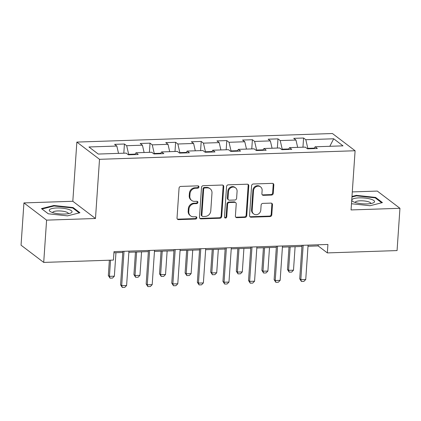 <?xml version="1.0" encoding="UTF-8"?>
<svg xmlns="http://www.w3.org/2000/svg" width="421" height="421" viewBox="0 0 421 421"><rect width="100%" height="100%" fill="white"/><g stroke="black" fill="none" stroke-linecap="round" stroke-linejoin="round"><path stroke-width="0.63" d="M198.944 186.977A1.205 1.084 127.2 0 0 197.896 185.85L180.783 186.424A1.721 1.547 127.2 0 0 179.062 188.14L177.025 218.015A1.721 1.547 127.2 0 0 178.52 219.625L195.628 219.052A1.205 1.084 127.2 0 0 196.439 216.931A1.205 1.084 127.2 0 0 195.791 216.726L193.576 216.799A5.51 4.952 127.2 0 1 190.602 215.878A5.51 4.952 127.2 0 1 188.782 211.663L188.955 209.174A5.51 4.952 127.2 0 1 194.47 203.685L196.681 203.611A1.205 1.084 127.2 0 0 197.491 201.491A1.205 1.084 127.2 0 0 196.844 201.291L194.628 201.364A5.51 4.952 127.2 0 1 191.655 200.438A5.51 4.952 127.2 0 1 189.834 196.223L190.008 193.734A5.51 4.952 127.2 0 1 195.523 188.25L197.733 188.176A1.205 1.084 127.2 0 0 198.944 186.977M191.655 200.438L191.039 199.975A5.51 4.952 127.2 0 1 189.224 195.76L189.392 193.271A5.51 4.952 127.2 0 1 194.907 187.782L197.123 187.708A1.205 1.084 127.2 0 0 198.191 185.882M177.32 219.057A1.721 1.547 127.2 0 0 177.909 219.157L195.018 218.583A1.205 1.084 127.2 0 0 196.086 216.757M190.602 215.878L189.987 215.41A5.51 4.952 127.2 0 1 188.171 211.195L188.34 208.705A5.51 4.952 127.2 0 1 193.855 203.222L196.07 203.148A1.205 1.084 127.2 0 0 197.139 201.322M271.529 195.06A1.721 1.547 127.2 0 0 273.25 193.35L273.824 184.966A1.721 1.547 127.2 0 0 272.329 183.356L253.326 183.993A1.721 1.547 127.2 0 0 251.6 185.708L249.564 215.589A1.721 1.547 127.2 0 0 251.063 217.194L270.061 216.557A1.721 1.547 127.2 0 0 271.787 214.842L272.476 204.717A1.721 1.547 127.2 0 0 270.982 203.111L262.846 203.385A1.721 1.547 127.2 0 0 261.125 205.095L260.783 210.121A4.61 4.142 127.2 0 1 258.152 214.157A4.61 4.142 127.2 0 1 253.689 213.931A4.61 4.142 127.2 0 1 252.168 210.405L253.51 190.739A4.61 4.142 127.2 0 1 256.136 186.698A4.61 4.142 127.2 0 1 260.604 186.924A4.61 4.142 127.2 0 1 262.125 190.45L261.899 193.728A1.721 1.547 127.2 0 0 263.399 195.333L271.529 195.06L270.919 194.597A1.721 1.547 127.2 0 0 272.64 192.881L273.213 184.498A1.721 1.547 127.2 0 0 272.919 183.456M351.061 209.937L399.95 208.3L397.066 250.579L327.349 252.91L327.922 244.459L114.007 251.621L113.428 260.078L43.71 262.415L46.594 220.136L95.478 218.499L99.514 159.312L355.098 150.75L351.061 209.937M223.746 186.64A1.721 1.547 127.2 0 0 222.246 185.035L203.248 185.672A1.721 1.547 127.2 0 0 201.522 187.387L199.486 217.262A1.721 1.547 127.2 0 0 200.985 218.873L219.983 218.236A1.721 1.547 127.2 0 0 221.709 216.52L223.746 186.64L223.135 186.177A1.721 1.547 127.2 0 0 222.841 185.135M228.287 184.835L247.29 184.198A1.721 1.547 127.2 0 1 248.785 185.803L246.748 215.684A1.721 1.547 127.2 0 1 245.022 217.394L236.891 217.668A1.721 1.547 127.2 0 1 235.397 216.062L236.223 203.943A1.721 1.547 127.2 0 0 234.723 202.338L229.329 202.517A1.721 1.547 127.2 0 0 227.608 204.232L226.745 216.847A1.205 1.084 127.2 0 1 224.888 217.846A1.205 1.084 127.2 0 1 224.493 216.926L226.561 186.545A1.721 1.547 127.2 0 1 228.287 184.835M99.514 159.312L76.854 142.088L332.437 133.525L355.098 150.75M302.952 147.197L303.578 138.014L293.737 138.346L295.968 140.046L280.223 140.572L277.986 138.872L268.145 139.204L270.377 140.903L254.631 141.43L252.395 139.73L242.554 140.061L244.785 141.756L229.04 142.287L226.803 140.588L216.962 140.914L219.194 142.614L203.448 143.145L201.212 141.445L191.371 141.772L193.602 143.472L177.857 143.998L175.62 142.303L165.779 142.63L168.011 144.329L152.265 144.856L150.029 143.156L140.188 143.487L142.424 145.187L126.674 145.713L124.437 144.014L114.596 144.345L116.833 146.045L88.942 146.976L98.251 154.054L126.142 153.118L128.373 154.817L138.22 154.491L135.983 152.791L134.909 154.602M303.578 138.014L305.814 139.714L333.7 138.783L343.01 145.855L315.124 146.792L317.355 148.487L307.514 148.818L305.278 147.118L289.532 147.645L291.764 149.344L281.923 149.676L279.686 147.976L263.941 148.502L266.172 150.202L256.331 150.534L254.095 148.834L238.349 149.36L240.586 151.06L230.74 151.392L228.503 149.692L212.758 150.218L214.994 151.918L205.148 152.249L202.911 150.55L187.166 151.076L189.403 152.776L179.556 153.102L177.32 151.407L161.575 151.934L163.811 153.633L153.965 153.96L151.728 152.26L135.983 152.791M288.738 148.981L282.212 149.197L282.181 149.665M297.658 147.376L295.968 140.046M282.212 149.197L280.223 140.572M289.532 147.645L288.453 149.455M263.146 149.834L256.621 150.055L256.589 150.523M272.066 148.234L270.377 140.903M256.621 150.055L254.631 141.43M263.941 148.502L262.862 150.313M237.555 150.692L231.029 150.913L230.997 151.381M246.48 149.087L244.785 141.756M231.029 150.913L229.04 142.287M238.349 149.36L237.276 151.171M211.963 151.549L205.437 151.77L205.406 152.239M220.888 149.944L219.194 142.614M205.437 151.77L203.448 143.145M212.758 150.218L211.684 152.028M186.377 152.407L179.846 152.628L179.814 153.097M195.297 150.802L193.602 143.472M179.846 152.628L177.857 143.998M187.166 151.076L186.093 152.886M160.785 153.265L154.254 153.486L154.223 153.954M169.705 151.66L168.011 144.329M154.254 153.486L152.265 144.856M161.575 151.934L160.501 153.744M135.194 154.123L128.663 154.339L128.631 154.812M144.114 152.518L142.424 145.187M128.663 154.339L126.674 145.713M118.522 153.376L116.833 146.045M95.478 218.499L72.817 201.275L23.934 202.911L46.594 220.136M23.934 202.911L21.05 245.19L43.71 262.415M399.95 208.3L377.29 191.076L352.293 191.913M72.817 201.275L76.854 142.088M308.009 246.269L318.16 245.927L327.349 252.91M113.928 252.768L122.79 252.474M128.873 252.268L148.381 251.616M154.465 251.411L173.973 250.758M180.056 250.553L199.559 249.9M205.648 249.7L225.151 249.043M231.234 248.843L250.742 248.19M256.826 247.985L276.334 247.332M282.417 247.127L301.925 246.474M314.329 148.124L307.804 148.339L307.767 148.808M329.817 146.297L333.7 138.783M307.804 148.339L305.814 139.714M315.124 146.792L314.045 148.597M318.239 244.78L318.16 245.927M123.811 153.197L124.437 144.014M149.402 152.339L150.029 143.156M174.994 151.481L175.62 142.303M200.585 150.629L201.212 141.445M226.177 149.771L226.803 140.588M251.769 148.913L252.395 139.73M277.36 148.055L277.986 138.872M67.513 215.857L79.932 212.737L73.107 207.548L53.867 205.485L41.447 208.605L48.273 213.794L67.513 215.857M351.488 203.738L370.017 205.727L382.436 202.601L375.611 197.417L356.366 195.355L351.982 196.454M53.825 206.043L53.867 205.485M73.059 208.258L73.107 207.548M375.564 198.123L375.611 197.417M356.329 195.907L356.366 195.355M199.78 218.304A1.721 1.547 127.2 0 0 200.37 218.404L219.373 217.768A1.721 1.547 127.2 0 0 221.099 216.057L223.135 186.177M204.859 187.934A1.205 1.084 127.2 0 0 203.653 189.134L201.864 215.363A1.205 1.084 127.2 0 0 202.917 216.489L205.248 216.41A5.51 4.952 127.2 0 0 210.763 210.926L211.984 192.997A5.51 4.952 127.2 0 0 210.168 188.782A5.51 4.952 127.2 0 0 207.195 187.861L204.859 187.934L204.248 187.471A1.205 1.084 127.2 0 0 203.043 188.671L203.653 189.134M202.264 216.283L201.654 215.82A1.205 1.084 127.2 0 1 201.254 214.899L203.043 188.671M210.168 188.782L209.558 188.319A5.51 4.952 127.2 0 0 206.585 187.392L207.195 187.861M204.248 187.471L206.585 187.392M235.692 217.104A1.721 1.547 127.2 0 0 236.281 217.204L244.412 216.931A1.721 1.547 127.2 0 0 246.138 215.215L248.174 185.34A1.721 1.547 127.2 0 0 247.88 184.298M235.655 202.627L235.039 202.164A1.721 1.547 127.2 0 0 234.113 201.875L228.719 202.054A1.721 1.547 127.2 0 0 226.993 203.769L226.135 216.383L226.745 216.847M224.63 217.552A1.205 1.084 127.2 0 0 226.135 216.383M237.081 191.371A4.61 4.142 127.2 0 0 235.56 187.845A4.61 4.142 127.2 0 0 231.092 187.619A4.61 4.142 127.2 0 0 228.466 191.66L227.993 198.591A1.721 1.547 127.2 0 0 229.487 200.196L234.881 200.017A1.721 1.547 127.2 0 0 236.607 198.302L237.081 191.371M235.56 187.845L234.95 187.382A4.61 4.142 127.2 0 0 230.482 187.156A4.61 4.142 127.2 0 0 227.85 191.192L228.466 191.66M228.561 199.907L227.945 199.443A1.721 1.547 127.2 0 1 227.377 198.123L227.85 191.192M262.194 194.77A1.721 1.547 127.2 0 0 262.783 194.87L270.919 194.597M260.604 186.924L259.994 186.461A4.61 4.142 127.2 0 0 255.526 186.235A4.61 4.142 127.2 0 0 252.895 190.271L253.51 190.739M253.689 213.931L253.074 213.468A4.61 4.142 127.2 0 1 251.558 209.942L252.895 190.271M249.858 216.631A1.721 1.547 127.2 0 0 250.448 216.726L269.451 216.094A1.721 1.547 127.2 0 0 271.177 214.378L271.866 204.253A1.721 1.547 127.2 0 0 271.571 203.211M109.376 260.215L108.334 275.518L109.434 276.355L114.359 276.192L115.959 252.7M114.359 276.192L112.518 278.081L110.055 278.165L108.334 275.518M110.539 260.173L109.434 276.355L110.055 278.165M128.952 251.121L126.605 285.501L124.769 287.39L122.306 287.475L121.685 285.67L120.58 284.828L122.864 251.326M126.605 285.501L121.685 285.67L124.027 251.284M122.306 287.475L120.58 284.828M71.891 212.216A11.409 2.952 3.9 0 0 62.55 208.211A11.409 2.952 3.9 0 0 49.441 209.805A11.409 2.952 3.9 0 0 50.494 211.689A11.409 2.952 3.9 0 0 60.466 213.957A11.409 2.952 3.9 0 0 70.654 213.063A11.409 2.952 3.9 0 0 71.891 212.216M68.291 213.694A7.81 2.021 3.9 0 0 68.323 213.542A7.81 2.021 3.9 0 0 61.245 211.037A7.81 2.021 3.9 0 0 52.846 212.189A7.81 2.021 3.9 0 0 52.741 212.479A7.81 2.021 3.9 0 0 52.751 212.631M48.326 213.8L42.021 209.011L54.056 205.985L72.701 207.985L79.195 212.921M359.187 197.854A11.409 2.952 3.9 0 0 352.998 201.559A11.409 2.952 3.9 0 0 367.149 203.901A11.409 2.952 3.9 0 0 373.153 202.933A11.409 2.952 3.9 0 0 371.775 199.486A11.409 2.952 3.9 0 0 359.187 197.854M370.79 203.559A7.81 2.021 3.9 0 0 370.822 203.411A7.81 2.021 3.9 0 0 360.308 200.806A7.81 2.021 3.9 0 0 355.24 202.348A7.81 2.021 3.9 0 0 355.256 202.501M351.945 197.012L356.555 195.849L375.2 197.849L381.7 202.79M135.467 252.047L133.925 274.66L135.025 275.502L139.946 275.334L141.551 251.847M139.946 275.334L138.109 277.223L135.646 277.307L133.925 274.66M136.63 252.011L135.025 275.502L135.646 277.307M161.059 251.19L159.517 273.803L160.617 274.645L165.537 274.476L167.142 250.99M165.537 274.476L163.701 276.371L161.238 276.45L159.517 273.803M162.222 251.153L160.617 274.645L161.238 276.45M154.539 250.263L152.197 284.643L150.36 286.538L147.897 286.617L147.276 284.812L146.171 283.97L148.455 250.469M152.197 284.643L147.276 284.812L149.618 250.427M147.897 286.617L146.171 283.97M180.13 249.406L177.788 283.786L175.946 285.68L173.489 285.759L172.868 283.954L171.763 283.117L174.047 249.611M177.788 283.786L172.868 283.954L175.21 249.574M173.489 285.759L171.763 283.117M186.65 250.332L185.108 272.95L186.208 273.787L191.129 273.618L192.734 250.132M191.129 273.618L189.292 275.513L186.829 275.592L185.108 272.95M187.813 250.295L186.208 273.787L186.829 275.592M212.242 249.479L210.7 272.092L211.8 272.929L216.72 272.766L218.325 249.274M216.72 272.766L214.884 274.655L212.421 274.734L210.7 272.092M213.4 249.437L211.8 272.929L212.421 274.734M237.833 248.622L236.292 271.235L237.391 272.071L242.312 271.908L243.917 248.416M242.312 271.908L240.475 273.797L238.012 273.882L236.292 271.235M238.991 248.579L237.391 272.071L238.012 273.882M205.722 248.548L203.38 282.933L201.538 284.822L199.08 284.901L198.459 283.096L197.354 282.259L199.638 248.753M203.38 282.933L198.459 283.096L200.801 248.716M199.08 284.901L197.354 282.259M231.313 247.69L228.971 282.075L227.13 283.964L224.672 284.049L224.051 282.238L222.946 281.402L225.23 247.895M228.971 282.075L224.051 282.238L226.393 247.858M224.672 284.049L222.946 281.402M256.905 246.838L254.563 281.217L252.721 283.107L250.263 283.191L249.642 281.381L248.537 280.544L250.821 247.038M254.563 281.217L249.642 281.381L251.984 247.001M250.263 283.191L248.537 280.544M263.425 247.764L261.883 270.377L262.983 271.213L267.903 271.05L269.508 247.559M267.903 271.05L266.067 272.94L263.604 273.024L261.883 270.377M264.583 247.722L262.983 271.213L263.604 273.024M282.496 245.98L280.154 280.36L278.313 282.249L275.855 282.333L275.234 280.523L274.129 279.686L276.413 246.18M280.154 280.36L275.234 280.523L277.576 246.143M275.855 282.333L274.129 279.686M289.017 246.906L287.475 269.519L288.574 270.356L293.495 270.193L295.1 246.701M293.495 270.193L291.658 272.082L289.195 272.166L287.475 269.519M290.174 246.869L288.574 270.356L289.195 272.166M308.088 245.122L305.746 279.502L303.904 281.391L301.447 281.475L300.826 279.665L299.72 278.828L302.004 245.327M305.746 279.502L300.826 279.665L303.167 245.285M301.447 281.475L299.72 278.828M194.907 187.782L195.523 188.25M189.392 193.271L190.008 193.734M189.224 195.76L189.834 196.223M196.07 203.148L196.681 203.611M193.855 203.222L194.47 203.685M188.34 208.705L188.955 209.174M188.171 211.195L188.782 211.663M195.018 218.583L195.628 219.052M177.909 219.157L178.52 219.625M197.123 187.708L197.733 188.176M221.099 216.057L221.709 216.52M219.373 217.768L219.983 218.236M200.37 218.404L200.985 218.873M201.254 214.899L201.864 215.363M248.174 185.34L248.785 185.803M246.138 215.215L246.748 215.684M244.412 216.931L245.022 217.394M236.281 217.204L236.891 217.668M234.113 201.875L234.723 202.338M228.719 202.054L229.329 202.517M226.993 203.769L227.608 204.232M227.377 198.123L227.993 198.591M262.783 194.87L263.399 195.333M251.558 209.942L252.168 210.405M271.866 204.253L272.476 204.717M271.177 214.378L271.787 214.842M269.451 216.094L270.061 216.557M250.448 216.726L251.063 217.194M273.213 184.498L273.824 184.966M272.64 192.881L273.25 193.35"/></g></svg>
